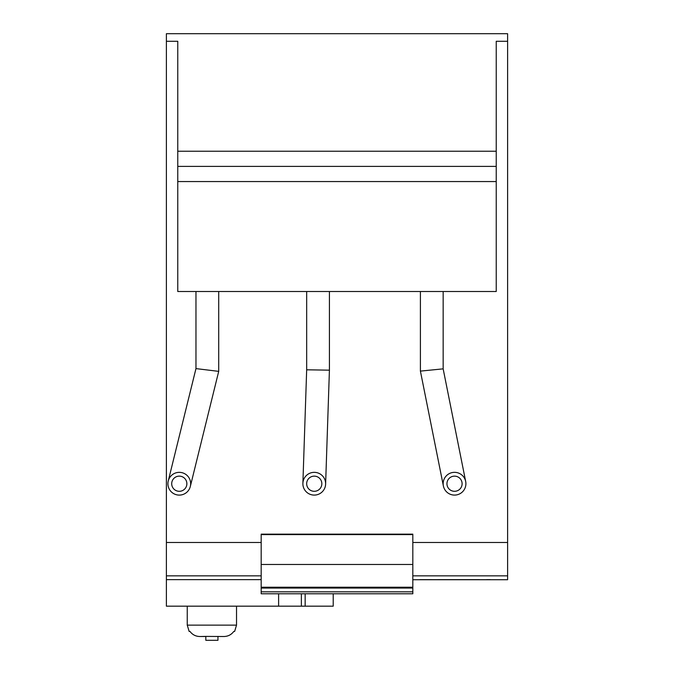<?xml version="1.0" encoding="UTF-8"?>
<svg xmlns="http://www.w3.org/2000/svg" width="674" height="674" viewBox="0 0 674 674"><rect width="100%" height="100%" fill="white"/><g stroke="black" fill="none" stroke-linecap="round" stroke-linejoin="round"><path stroke-width="1.01" d="M412.825 593.777L261.175 593.777L412.825 593.777L412.825 588.073L261.175 588.073L261.175 534.145L412.825 534.145L412.825 534.592L261.175 534.592M412.825 588.073L412.825 534.592M261.175 593.777L261.175 588.073M177.768 166.394L496.233 166.394L496.233 291.505L177.768 291.505L177.768 41.282L166.394 41.282L166.394 33.7L507.606 33.7L507.606 41.282L496.233 41.282L496.233 151.229L177.768 151.229M496.233 166.394L496.233 151.229M412.825 564.475L261.175 564.475M412.825 587.222L261.175 587.222M333.209 593.777L333.209 606.179L301.362 606.179L301.362 593.777L301.362 606.179L166.394 606.179L166.394 579.64L261.175 579.64L166.394 579.64L166.394 41.282M261.175 542.486L166.394 542.486M217.955 636.399L217.955 640.3L205.823 640.3L205.823 636.399L223.692 636.509C227.922 636.483 231.292 634.782 233.811 631.42L234.636 631.42L236.532 625.135L187.246 625.135L189.141 631.42L189.967 631.42C192.486 634.782 195.856 636.483 200.085 636.509L205.823 636.399M205.823 636.509L200.085 636.509M187.246 606.179L187.246 625.135M412.825 542.486L507.606 542.486L507.606 41.282M412.825 579.724L507.606 579.724L419.961 579.64M507.606 542.486L507.606 579.64M325.618 484.101A11.374 11.374 0 0 1 314.067 495.095A11.374 11.374 0 0 1 302.879 483.721A11.374 11.374 0 0 1 314.438 472.348A11.374 11.374 0 0 1 325.618 484.101L329.418 370.169L318.044 369.984L329.418 370.169L329.418 291.505M306.67 291.505L306.67 369.799L318.044 369.984M306.67 483.721A7.583 7.583 0 0 1 314.252 476.139A7.583 7.583 0 0 1 321.835 483.721A7.583 7.583 0 0 1 314.252 491.304A7.583 7.583 0 0 1 306.67 483.721M431.781 369.984L420.408 371.113L443.155 368.855L465.683 481.489A11.374 11.374 0 0 1 455.649 495.036A11.374 11.374 0 0 1 443.155 483.721A11.374 11.374 0 0 1 465.683 481.489M446.946 483.721A7.583 7.583 0 0 1 458.32 477.158A7.583 7.583 0 0 1 458.32 490.284A7.583 7.583 0 0 1 446.946 483.721M420.408 291.505L420.408 371.113L443.374 485.954M190.329 486.443A11.374 11.374 0 0 1 167.91 483.721A11.374 11.374 0 0 1 180.657 472.432A11.374 11.374 0 0 1 190.329 486.443L218.713 371.366L207.339 369.984L218.713 371.366L218.713 291.505M195.965 291.505L195.965 368.602L207.339 369.984M171.702 483.721A7.583 7.583 0 0 1 179.284 476.139A7.583 7.583 0 0 1 186.867 483.721A7.583 7.583 0 0 1 179.284 491.304A7.583 7.583 0 0 1 171.702 483.721M486.577 579.64L490.394 579.64M445.228 579.64L441.411 579.64M425.96 579.64L420.02 579.64M440.122 579.64L477.276 579.64M479.551 579.64L437.847 579.64M189.9 579.64C184.053 579.64 184.053 579.64 189.9 579.64L226.296 579.64C232.142 579.64 232.142 579.64 226.296 579.64L189.9 579.64M412.825 591.823L261.175 591.823M496.233 181.559L177.768 181.559M261.175 575.849L166.394 575.849M278.615 593.777L278.615 606.179M305.154 593.777L305.154 606.179M507.606 575.849L412.825 575.849M236.532 606.179L236.532 625.135M306.67 369.799L302.887 483.342M443.155 291.505L443.155 368.855M195.965 368.602L168.239 481A11.374 11.374 0 0 0 189.116 489.442"/></g></svg>

